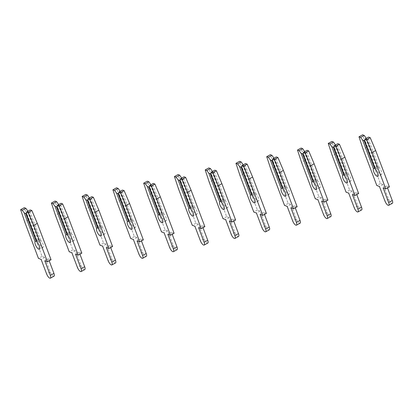 <?xml version="1.0" encoding="UTF-8"?>
<svg xmlns="http://www.w3.org/2000/svg" width="413" height="413" viewBox="0 0 413 413"><rect width="100%" height="100%" fill="white"/><g stroke="black" fill="none" stroke-linecap="round" stroke-linejoin="round"><path stroke-width="0.31" stroke-dasharray="2.06 1.55" d="M27.888 211.229L27.867 212.354L38.275 239.896L38.745 239.669A4.404 1.528 -118.6 0 0 38.987 242.632A4.404 1.528 -118.6 0 0 43.133 247.258A4.404 1.528 -118.6 0 0 43.05 244.155A4.404 1.528 -118.6 0 0 40.773 240.433L39.447 240.335L37.356 241.476L37.149 242.41M27.976 211.177L38.745 239.669L36.556 240.836M27.867 212.354L26.401 213.154M39.447 240.335L29.039 212.793L26.948 213.934L37.356 241.476M26.303 213.702L26.948 213.934M29.039 212.793L29.927 211.719L30.257 209.933M40.773 240.433L29.927 211.719M51.062 259.767L48.409 258.77L49.173 260.799M54.005 276.194A3.98 1.384 61.4 0 1 50.257 272.012L44.738 257.397L42.08 256.401L28.342 220.041L24.274 207.693M48.409 258.77L44.785 260.753M44.738 257.397L41.114 259.374M42.08 256.401L38.455 258.378M28.342 220.041L24.718 222.024M58.646 204.605L58.625 205.731L69.033 233.273L69.503 233.046A4.404 1.528 -118.6 0 0 69.751 236.009A4.404 1.528 -118.6 0 0 73.891 240.634A4.404 1.528 -118.6 0 0 73.813 237.532A4.404 1.528 -118.6 0 0 71.532 233.81L70.205 233.712L68.114 234.852L67.908 235.787M58.734 204.554L69.503 233.046L67.314 234.212M58.625 205.731L57.159 206.531M70.205 233.712L59.797 206.17L57.706 207.311L68.114 234.852M57.061 207.078L57.706 207.311M59.797 206.17L60.685 205.096L61.016 203.31M71.532 233.81L60.685 205.096M81.826 253.143L79.167 252.147L79.931 254.176M84.763 269.57A3.98 1.384 61.4 0 1 81.02 265.389L75.496 250.774L72.838 249.777L59.1 213.418L55.032 201.069M79.167 252.147L75.543 254.124M75.496 250.774L71.872 252.751M72.838 249.777L69.214 251.754M59.1 213.418L55.476 215.4M89.404 197.977L89.384 199.107L99.791 226.649L100.261 226.422A4.404 1.528 -118.6 0 0 100.509 229.385A4.404 1.528 -118.6 0 0 104.649 234.011A4.404 1.528 -118.6 0 0 104.572 230.908A4.404 1.528 -118.6 0 0 102.29 227.186L100.963 227.088L98.872 228.229L98.666 229.163M89.492 197.93L100.261 226.422L98.072 227.589M89.384 199.107L87.923 199.907M100.963 227.088L90.555 199.546L88.465 200.687L98.872 228.229M87.819 200.45L88.465 200.687M90.555 199.546L91.443 198.472L91.774 196.686M102.29 227.186L91.443 198.472M112.584 246.52L109.925 245.523L110.694 247.552M115.521 262.947A3.98 1.384 61.4 0 1 111.778 258.765L106.255 244.145L103.596 243.154L89.858 206.794L85.79 194.446M109.925 245.523L106.301 247.501M106.255 244.145L102.63 246.127M103.596 243.154L99.972 245.131M89.858 206.794L86.234 208.777M120.162 191.353L120.142 192.484L130.549 220.026L131.019 219.799A4.404 1.528 -118.6 0 0 131.267 222.762A4.404 1.528 -118.6 0 0 135.407 227.382A4.404 1.528 -118.6 0 0 135.33 224.28A4.404 1.528 -118.6 0 0 133.053 220.563L131.721 220.465L129.63 221.605L129.429 222.54M120.255 191.307L131.019 219.799L128.83 220.965M120.142 192.484L118.681 193.284M131.721 220.465L121.314 192.923L119.223 194.064L129.63 221.605M118.577 193.826L119.223 194.064M121.314 192.923L122.202 191.849L122.532 190.063M133.053 220.563L122.202 191.849M143.342 239.896L140.683 238.9L141.452 240.929M146.279 256.318A3.98 1.384 61.4 0 1 142.537 252.142L137.013 237.521L134.354 236.53L120.617 200.171L116.549 187.822M140.683 238.9L137.059 240.877M137.013 237.521L133.389 239.504M134.354 236.53L130.73 238.507M120.617 200.171L116.993 202.153M150.926 184.73L150.9 185.86L161.307 213.402L161.777 213.175A4.404 1.528 -118.6 0 0 162.025 216.133A4.404 1.528 -118.6 0 0 166.165 220.759A4.404 1.528 -118.6 0 0 166.088 217.656A4.404 1.528 -118.6 0 0 163.811 213.934L162.479 213.841L160.389 214.982L160.187 215.916M151.013 184.683L161.777 213.175L159.588 214.342M150.9 185.86L149.439 186.661M162.479 213.841L152.072 186.299L149.981 187.44L160.389 214.982M149.336 187.203L149.981 187.44M152.072 186.299L152.96 185.225L153.29 183.439M163.811 213.934L152.96 185.225M174.1 233.273L171.441 232.276L172.211 234.305M177.038 249.695A3.98 1.384 61.4 0 1 173.295 245.518L167.771 230.898L165.117 229.902L151.375 193.547L147.307 181.199M171.441 232.276L167.823 234.254M167.771 230.898L164.147 232.88M165.117 229.902L161.493 231.884M151.375 193.547L147.756 195.525M181.684 178.106L181.658 179.237L192.066 206.779L192.535 206.552A4.404 1.528 -118.6 0 0 192.783 209.51A4.404 1.528 -118.6 0 0 196.924 214.135A4.404 1.528 -118.6 0 0 196.846 211.033A4.404 1.528 -118.6 0 0 194.569 207.311L193.238 207.218L191.147 208.358L190.945 209.293M181.772 178.06L192.535 206.552L190.352 207.713M181.658 179.237L180.197 180.032M193.238 207.218L182.83 179.676L180.739 180.817L191.147 208.358M180.094 180.579L180.739 180.817M182.83 179.676L183.718 178.602L184.048 176.816M194.569 207.311L183.718 178.602M204.858 226.649L202.205 225.653L202.969 227.682M207.796 243.071A3.98 1.384 61.4 0 1 204.053 238.895L198.529 224.274L195.876 223.278L182.138 186.924L178.07 174.57M202.205 225.653L198.581 227.63M198.529 224.274L194.905 226.257M195.876 223.278L192.251 225.261M182.138 186.924L178.514 188.901M212.442 171.483L212.416 172.613L222.824 200.155L223.294 199.928A4.404 1.528 -118.6 0 0 223.541 202.886A4.404 1.528 -118.6 0 0 227.682 207.512A4.404 1.528 -118.6 0 0 227.604 204.409A4.404 1.528 -118.6 0 0 225.328 200.687L223.996 200.594L221.905 201.735L221.704 202.669M212.53 171.436L223.294 199.928L221.11 201.09M212.416 172.613L210.955 173.408M223.996 200.594L213.588 173.052L211.497 174.193L221.905 201.735M210.852 173.956L211.497 174.193M213.588 173.052L214.476 171.978L214.806 170.192M225.328 200.687L214.476 171.978M235.616 220.026L232.963 219.029L233.727 221.058M238.554 236.448A3.98 1.384 61.4 0 1 234.811 232.266L229.287 217.651L226.634 216.655L212.896 180.3L208.828 167.946M232.963 219.029L229.339 221.007M229.287 217.651L225.663 219.628M226.634 216.655L223.01 218.637M212.896 180.3L209.272 182.278M243.2 164.859L243.18 165.99L253.582 193.532L254.057 193.305A4.404 1.528 -118.6 0 0 254.3 196.263A4.404 1.528 -118.6 0 0 258.445 200.888A4.404 1.528 -118.6 0 0 258.362 197.786A4.404 1.528 -118.6 0 0 256.086 194.064L254.754 193.971L252.668 195.112L252.462 196.046M243.288 164.813L254.057 193.305L251.868 194.466M243.18 165.99L241.713 166.785M254.754 193.971L244.351 166.429L242.261 167.57L252.668 195.112M241.615 167.332L242.261 167.57M244.351 166.429L245.239 165.355L245.57 163.569M256.086 194.064L245.239 165.355M266.375 213.397L263.721 212.406L264.485 214.43M269.312 229.824A3.98 1.384 61.4 0 1 265.569 225.643L260.045 211.028L257.392 210.031L243.655 173.677L239.586 161.323M263.721 212.406L260.097 214.383M260.045 211.028L256.427 213.005M257.392 210.031L253.768 212.014M243.655 173.677L240.03 175.654M273.958 158.236L273.938 159.361L284.345 186.908L284.815 186.681A4.404 1.528 -118.6 0 0 285.058 189.639A4.404 1.528 -118.6 0 0 289.203 194.265A4.404 1.528 -118.6 0 0 289.121 191.162A4.404 1.528 -118.6 0 0 286.844 187.44L285.517 187.347L283.426 188.488L283.22 189.417M274.046 158.189L284.815 186.681L282.626 187.843M273.938 159.361L272.472 160.161M285.517 187.347L275.11 159.805L273.019 160.946L283.426 188.488M272.373 160.709L273.019 160.946M275.11 159.805L275.998 158.731L276.328 156.94M286.844 187.44L275.998 158.731M297.138 206.774L294.479 205.782L295.243 207.806M300.075 223.201A3.98 1.384 61.4 0 1 296.327 219.019L290.809 204.404L288.15 203.408L274.413 167.053L270.345 154.699M294.479 205.782L290.855 207.76M290.809 204.404L287.185 206.381M288.15 203.408L284.526 205.385M274.413 167.053L270.789 169.031M304.717 151.612L304.696 152.738L315.104 180.28L315.573 180.058A4.404 1.528 -118.6 0 0 315.821 183.016A4.404 1.528 -118.6 0 0 319.961 187.641A4.404 1.528 -118.6 0 0 319.884 184.539A4.404 1.528 -118.6 0 0 317.602 180.817L316.275 180.724L314.185 181.865L313.978 182.794M304.804 151.566L315.573 180.058L313.384 181.219M304.696 152.738L303.23 153.538M316.275 180.724L305.868 153.177L303.777 154.323L314.185 181.865M303.132 154.085L303.777 154.323M305.868 153.177L306.756 152.103L307.086 150.317M317.602 180.817L306.756 152.103M327.896 200.15L325.238 199.154L326.002 201.183M330.834 216.577A3.98 1.384 61.4 0 1 327.091 212.396L321.567 197.781L318.908 196.784L305.171 160.43L301.103 148.076M325.238 199.154L321.613 201.136M321.567 197.781L317.943 199.758M318.908 196.784L315.284 198.761M305.171 160.43L301.547 162.407M335.475 144.989L335.454 146.114L345.862 173.656L346.331 173.429A4.404 1.528 -118.6 0 0 346.579 176.392A4.404 1.528 -118.6 0 0 350.72 181.018A4.404 1.528 -118.6 0 0 350.642 177.915A4.404 1.528 -118.6 0 0 348.36 174.193L347.034 174.095L344.943 175.241L344.741 176.17M335.562 144.937L346.331 173.429L344.143 174.596M335.454 146.114L333.993 146.914M347.034 174.095L336.626 146.553L334.535 147.699L344.943 175.241M333.89 147.462L334.535 147.699M336.626 146.553L337.514 145.479L337.844 143.693M348.36 174.193L337.514 145.479M358.654 193.527L355.996 192.53L356.765 194.559M361.592 209.954A3.98 1.384 61.4 0 1 357.849 205.772L352.325 191.157L349.666 190.161L335.929 153.806L331.861 141.452M355.996 192.53L352.372 194.513M352.325 191.157L348.701 193.134M349.666 190.161L346.042 192.138M335.929 153.806L332.305 155.784M366.233 138.365L366.212 139.491L376.62 167.033L377.09 166.806A4.404 1.528 -118.6 0 0 377.337 169.769A4.404 1.528 -118.6 0 0 381.478 174.394A4.404 1.528 -118.6 0 0 381.4 171.292A4.404 1.528 -118.6 0 0 379.124 167.57L377.792 167.471L375.701 168.618L375.5 169.547M366.326 138.314L377.09 166.806L374.901 167.972M366.212 139.491L364.751 140.291M377.792 167.471L367.384 139.93L365.293 141.07L375.701 168.618M364.648 140.838L365.293 141.07M367.384 139.93L368.272 138.856L368.602 137.07M379.124 167.57L368.272 138.856M389.413 186.903L386.754 185.907L387.523 187.936M392.35 203.33A3.98 1.384 61.4 0 1 388.607 199.149L383.083 184.534L380.425 183.537L366.687 147.183L362.619 134.829M386.754 185.907L383.13 187.889M383.083 184.534L379.459 186.511M380.425 183.537L376.806 185.514M366.687 147.183L363.063 149.16M50.257 272.012L46.638 273.989M81.02 265.389L77.396 267.366M111.778 258.765L108.154 260.742M142.537 252.142L138.913 254.119M173.295 245.518L169.671 247.495M204.053 238.895L200.429 240.872M234.811 232.266L231.187 234.248M265.569 225.643L261.945 227.625M296.327 219.019L292.709 221.001M327.091 212.396L323.467 214.378M357.849 205.772L354.225 207.749M388.607 199.149L384.983 201.126M43.133 247.258L39.509 249.235M38.45 239.783L35.745 241.254M73.891 240.634L70.267 242.612M69.208 233.154L66.508 234.63M104.649 234.011L101.025 235.988M99.967 226.53L97.267 228.007M135.407 227.382L131.783 229.365M130.725 219.907L128.025 221.383M166.165 220.759L162.541 222.741M161.483 213.284L158.783 214.76M196.924 214.135L193.299 216.118M192.246 206.66L189.541 208.137M227.682 207.512L224.063 209.494M223.005 200.037L220.299 201.513M258.445 200.888L254.821 202.866M253.763 193.413L251.058 194.89M289.203 194.265L285.579 196.242M284.521 186.79L281.816 188.266M319.961 187.641L316.337 189.619M315.279 180.166L312.579 181.643M350.72 181.018L347.096 182.995M346.037 173.543L343.337 175.019M381.478 174.394L377.854 176.372M376.795 166.919L374.095 168.396"/><path stroke-width="0.62" d="M35.368 244.61A4.404 1.528 -118.6 0 0 39.509 249.235A4.404 1.528 -118.6 0 0 39.431 246.133A4.404 1.528 -118.6 0 0 37.149 242.41L26.303 213.702L26.633 211.915L28.239 212.514L33.701 225.39L47.443 261.744L44.785 260.753L50.309 275.368A3.98 1.384 61.4 0 1 50.381 278.171A3.98 1.384 61.4 0 1 46.638 273.989L41.114 259.374L38.455 258.378L24.718 222.024L20.65 209.67L22.256 210.274L24.269 212.938L35.12 241.651A4.404 1.528 -118.6 0 0 35.368 244.61M35.12 241.651L35.745 241.254M36.556 240.836L36.184 241.037L25.776 213.495L24.269 212.938M20.65 209.67L24.274 207.693L25.88 208.297L27.888 211.229M25.88 208.297L22.256 210.274M26.401 213.154L25.776 213.495M47.443 261.744L51.062 259.767L37.325 223.412L31.863 210.537L30.257 209.933L26.633 211.915M49.173 260.799L53.933 273.391A3.98 1.384 61.4 0 1 54.005 276.194L50.381 278.171M31.863 210.537L28.239 212.514M37.325 223.412L33.701 225.39M66.126 237.986A4.404 1.528 -118.6 0 0 70.267 242.612A4.404 1.528 -118.6 0 0 70.189 239.509A4.404 1.528 -118.6 0 0 67.908 235.787L57.061 207.078L57.392 205.287L58.997 205.891L64.464 218.766L78.202 255.12L75.543 254.124L81.067 268.744A3.98 1.384 61.4 0 1 81.139 271.548A3.98 1.384 61.4 0 1 77.396 267.366L71.872 252.751L69.214 251.754L55.476 215.4L51.408 203.046L53.014 203.65L55.027 206.314L65.879 235.028A4.404 1.528 -118.6 0 0 66.126 237.986M65.879 235.028L66.508 234.63M67.314 234.212L66.942 234.414L56.535 206.872L55.027 206.314M51.408 203.046L55.032 201.069L56.638 201.668L58.646 204.605M56.638 201.668L53.014 203.65M57.159 206.531L56.535 206.872M78.202 255.12L81.826 253.143L68.088 216.789L62.621 203.914L61.016 203.31L57.392 205.287M79.931 254.176L84.691 266.762A3.98 1.384 61.4 0 1 84.763 269.57L81.139 271.548M62.621 203.914L58.997 205.891M68.088 216.789L64.464 218.766M96.885 231.363A4.404 1.528 -118.6 0 0 101.025 235.988A4.404 1.528 -118.6 0 0 100.948 232.886A4.404 1.528 -118.6 0 0 98.666 229.163L87.819 200.45L88.15 198.663L89.755 199.267L95.222 212.143L108.96 248.497L106.301 247.501L111.825 262.121A3.98 1.384 61.4 0 1 111.897 264.924A3.98 1.384 61.4 0 1 108.154 260.742L102.63 246.127L99.972 245.131L86.234 208.777L82.166 196.423L83.777 197.027L85.785 199.691L96.637 228.399A4.404 1.528 -118.6 0 0 96.885 231.363M96.637 228.399L97.267 228.007M98.072 227.589L97.7 227.79L87.293 200.248L85.785 199.691M82.166 196.423L85.79 194.446L87.396 195.044L89.404 197.977M87.396 195.044L83.777 197.027M87.923 199.907L87.293 200.248M108.96 248.497L112.584 246.52L98.846 210.165L93.379 197.29L91.774 196.686L88.15 198.663M110.694 247.552L115.449 260.138A3.98 1.384 61.4 0 1 115.521 262.947L111.897 264.924M93.379 197.29L89.755 199.267M98.846 210.165L95.222 212.143M127.643 224.739A4.404 1.528 -118.6 0 0 131.783 229.365A4.404 1.528 -118.6 0 0 131.706 226.262A4.404 1.528 -118.6 0 0 129.429 222.54L118.577 193.826L118.908 192.04L120.513 192.644L125.98 205.519L139.718 241.873L137.059 240.877L142.583 255.497A3.98 1.384 61.4 0 1 142.655 258.301A3.98 1.384 61.4 0 1 138.913 254.119L133.389 239.504L130.73 238.507L116.993 202.153L112.925 189.799L114.535 190.403L116.549 193.067L127.395 221.776A4.404 1.528 -118.6 0 0 127.643 224.739M127.395 221.776L128.025 221.383M128.83 220.965L128.458 221.167L118.051 193.625L116.549 193.067M112.925 189.799L116.549 187.822L118.159 188.421L120.162 191.353M118.159 188.421L114.535 190.403M118.681 193.284L118.051 193.625M139.718 241.873L143.342 239.896L129.605 203.537L124.137 190.667L122.532 190.063L118.908 192.04M141.452 240.929L146.207 253.515A3.98 1.384 61.4 0 1 146.279 256.318L142.655 258.301M124.137 190.667L120.513 192.644M129.605 203.537L125.98 205.519M158.401 218.116A4.404 1.528 -118.6 0 0 162.541 222.741A4.404 1.528 -118.6 0 0 162.464 219.639A4.404 1.528 -118.6 0 0 160.187 215.916L149.336 187.203L149.666 185.416L151.277 186.02L156.739 198.896L170.476 235.25L167.823 234.254L173.341 248.874A3.98 1.384 61.4 0 1 173.414 251.677A3.98 1.384 61.4 0 1 169.671 247.495L164.147 232.88L161.493 231.884L147.756 195.525L143.688 183.176L145.293 183.78L147.307 186.444L158.153 215.152A4.404 1.528 -118.6 0 0 158.401 218.116M158.153 215.152L158.783 214.76M159.588 214.342L159.217 214.543L148.809 187.001L147.307 186.444M143.688 183.176L147.307 181.199L148.917 181.797L150.926 184.73M148.917 181.797L145.293 183.78M149.439 186.661L148.809 187.001M170.476 235.25L174.1 233.273L160.363 196.913L154.896 184.038L153.29 183.439L149.666 185.416M172.211 234.305L176.965 246.891A3.98 1.384 61.4 0 1 177.038 249.695L173.414 251.677M154.896 184.038L151.277 186.02M160.363 196.913L156.739 198.896M189.159 211.492A4.404 1.528 -118.6 0 0 193.299 216.118A4.404 1.528 -118.6 0 0 193.222 213.015A4.404 1.528 -118.6 0 0 190.945 209.293L180.094 180.579L180.424 178.793L182.035 179.397L187.497 192.272L201.234 228.626L198.581 227.63L204.105 242.245A3.98 1.384 61.4 0 1 204.172 245.054A3.98 1.384 61.4 0 1 200.429 240.872L194.905 226.257L192.251 225.261L178.514 188.901L174.446 176.552L176.052 177.151L178.065 179.82L188.911 208.529A4.404 1.528 -118.6 0 0 189.159 211.492M188.911 208.529L189.541 208.137M190.352 207.713L189.975 207.92L179.567 180.378L178.065 179.82M174.446 176.552L178.07 174.57L179.676 175.174L181.684 178.106M179.676 175.174L176.052 177.151M180.197 180.032L179.567 180.378M201.234 228.626L204.858 226.649L191.121 190.29L185.659 177.414L184.048 176.816L180.424 178.793M202.969 227.682L207.724 240.268A3.98 1.384 61.4 0 1 207.796 243.071L204.172 245.054M185.659 177.414L182.035 179.397M191.121 190.29L187.497 192.272M219.917 204.869A4.404 1.528 -118.6 0 0 224.063 209.494A4.404 1.528 -118.6 0 0 223.98 206.392A4.404 1.528 -118.6 0 0 221.704 202.669L210.852 173.956L211.188 172.169L212.793 172.773L218.255 185.649L231.992 222.003L229.339 221.007L234.863 235.622A3.98 1.384 61.4 0 1 234.93 238.43A3.98 1.384 61.4 0 1 231.187 234.248L225.663 219.628L223.01 218.637L209.272 182.278L205.204 169.929L206.81 170.528L208.823 173.197L219.675 201.905A4.404 1.528 -118.6 0 0 219.917 204.869M219.675 201.905L220.299 201.513M221.11 201.09L220.733 201.296L210.325 173.754L208.823 173.197M205.204 169.929L208.828 167.946L210.434 168.55L212.442 171.483M210.434 168.55L206.81 170.528M210.955 173.408L210.325 173.754M231.992 222.003L235.616 220.026L221.879 183.666L216.417 170.791L214.806 170.192L211.188 172.169M233.727 221.058L238.487 233.644A3.98 1.384 61.4 0 1 238.554 236.448L234.93 238.43M216.417 170.791L212.793 172.773M221.879 183.666L218.255 185.649M250.676 198.245A4.404 1.528 -118.6 0 0 254.821 202.866A4.404 1.528 -118.6 0 0 254.738 199.763A4.404 1.528 -118.6 0 0 252.462 196.046L241.615 167.332L241.946 165.546L243.551 166.15L249.013 179.02L262.751 215.379L260.097 214.383L265.621 228.998A3.98 1.384 61.4 0 1 265.693 231.801A3.98 1.384 61.4 0 1 261.945 227.625L256.427 213.005L253.768 212.014L240.03 175.654L235.962 163.305L237.568 163.904L239.581 166.573L250.433 195.282A4.404 1.528 -118.6 0 0 250.676 198.245M250.433 195.282L251.058 194.89M251.868 194.466L251.496 194.673L241.089 167.131L239.581 166.573M235.962 163.305L239.586 161.323L241.192 161.927L243.2 164.859M241.192 161.927L237.568 163.904M241.713 166.785L241.089 167.131M262.751 215.379L266.375 213.397L252.637 177.043L247.175 164.167L245.57 163.569L241.946 165.546M264.485 214.43L269.245 227.021A3.98 1.384 61.4 0 1 269.312 229.824L265.693 231.801M247.175 164.167L243.551 166.15M252.637 177.043L249.013 179.02M281.439 191.617A4.404 1.528 -118.6 0 0 285.579 196.242A4.404 1.528 -118.6 0 0 285.502 193.139A4.404 1.528 -118.6 0 0 283.22 189.417L272.373 160.709L272.704 158.922L274.309 159.521L279.777 172.397L293.514 208.756L290.855 207.76L296.379 222.375A3.98 1.384 61.4 0 1 296.451 225.178A3.98 1.384 61.4 0 1 292.709 221.001L287.185 206.381L284.526 205.385L270.789 169.031L266.721 156.682L268.326 157.281L270.339 159.945L281.191 188.658A4.404 1.528 -118.6 0 0 281.439 191.617M281.191 188.658L281.816 188.266M282.626 187.843L282.255 188.049L271.847 160.507L270.339 159.945M266.721 156.682L270.345 154.699L271.95 155.303L273.958 158.236M271.95 155.303L268.326 157.281M272.472 160.161L271.847 160.507M293.514 208.756L297.138 206.774L283.395 170.419L277.934 157.544L276.328 156.94L272.704 158.922M295.243 207.806L300.003 220.397A3.98 1.384 61.4 0 1 300.075 223.201L296.451 225.178M277.934 157.544L274.309 159.521M283.395 170.419L279.777 172.397M312.197 184.993A4.404 1.528 -118.6 0 0 316.337 189.619A4.404 1.528 -118.6 0 0 316.26 186.516A4.404 1.528 -118.6 0 0 313.978 182.794L303.132 154.085L303.462 152.299L305.068 152.898L310.535 165.773L324.272 202.133L321.613 201.136L327.137 215.751A3.98 1.384 61.4 0 1 327.21 218.554A3.98 1.384 61.4 0 1 323.467 214.378L317.943 199.758L315.284 198.761L301.547 162.407L297.479 150.053L299.084 150.657L301.098 153.321L311.949 182.035A4.404 1.528 -118.6 0 0 312.197 184.993M311.949 182.035L312.579 181.643M313.384 181.219L313.013 181.426L302.605 153.884L301.098 153.321M297.479 150.053L301.103 148.076L302.708 148.68L304.717 151.612M302.708 148.68L299.084 150.657M303.23 153.538L302.605 153.884M324.272 202.133L327.896 200.15L314.159 163.796L308.692 150.921L307.086 150.317L303.462 152.299M326.002 201.183L330.761 213.774A3.98 1.384 61.4 0 1 330.834 216.577L327.21 218.554M308.692 150.921L305.068 152.898M314.159 163.796L310.535 165.773M342.955 178.37A4.404 1.528 -118.6 0 0 347.096 182.995A4.404 1.528 -118.6 0 0 347.018 179.892A4.404 1.528 -118.6 0 0 344.741 176.17L333.89 147.462L334.22 145.675L335.826 146.274L341.293 159.15L355.03 195.509L352.372 194.513L357.895 209.128A3.98 1.384 61.4 0 1 357.968 211.931A3.98 1.384 61.4 0 1 354.225 207.749L348.701 193.134L346.042 192.138L332.305 155.784L328.237 143.43L329.848 144.034L331.861 146.698L342.707 175.411A4.404 1.528 -118.6 0 0 342.955 178.37M342.707 175.411L343.337 175.019M344.143 174.596L343.771 174.802L333.363 147.255L331.861 146.698M328.237 143.43L331.861 141.452L333.467 142.057L335.475 144.989M333.467 142.057L329.848 144.034M333.993 146.914L333.363 147.255M355.03 195.509L358.654 193.527L344.917 157.172L339.45 144.297L337.844 143.693L334.22 145.675M356.765 194.559L361.52 207.15A3.98 1.384 61.4 0 1 361.592 209.954L357.968 211.931M339.45 144.297L335.826 146.274M344.917 157.172L341.293 159.15M373.713 171.746A4.404 1.528 -118.6 0 0 377.854 176.372A4.404 1.528 -118.6 0 0 377.776 173.269A4.404 1.528 -118.6 0 0 375.5 169.547L364.648 140.838L364.978 139.052L366.584 139.651L372.051 152.526L385.788 188.88L383.13 187.889L388.654 202.504A3.98 1.384 61.4 0 1 388.726 205.307A3.98 1.384 61.4 0 1 384.983 201.126L379.459 186.511L376.806 185.514L363.063 149.16L358.995 136.806L360.606 137.41L362.619 140.074L373.466 168.788A4.404 1.528 -118.6 0 0 373.713 171.746M373.466 168.788L374.095 168.396M374.901 167.972L374.529 168.174L364.121 140.632L362.619 140.074M358.995 136.806L362.619 134.829L364.23 135.433L366.233 138.365M364.23 135.433L360.606 137.41M364.751 140.291L364.121 140.632M385.788 188.88L389.413 186.903L375.675 150.549L370.208 137.674L368.602 137.07L364.978 139.052M387.523 187.936L392.278 200.527A3.98 1.384 61.4 0 1 392.35 203.33L388.726 205.307M370.208 137.674L366.584 139.651M375.675 150.549L372.051 152.526M53.933 273.391L50.309 275.368M84.691 266.762L81.067 268.744M115.449 260.138L111.825 262.121M146.207 253.515L142.583 255.497M176.965 246.891L173.341 248.874M207.724 240.268L204.105 242.245M238.487 233.644L234.863 235.622M269.245 227.021L265.621 228.998M300.003 220.397L296.379 222.375M330.761 213.774L327.137 215.751M361.52 207.15L357.895 209.128M392.278 200.527L388.654 202.504"/></g></svg>
